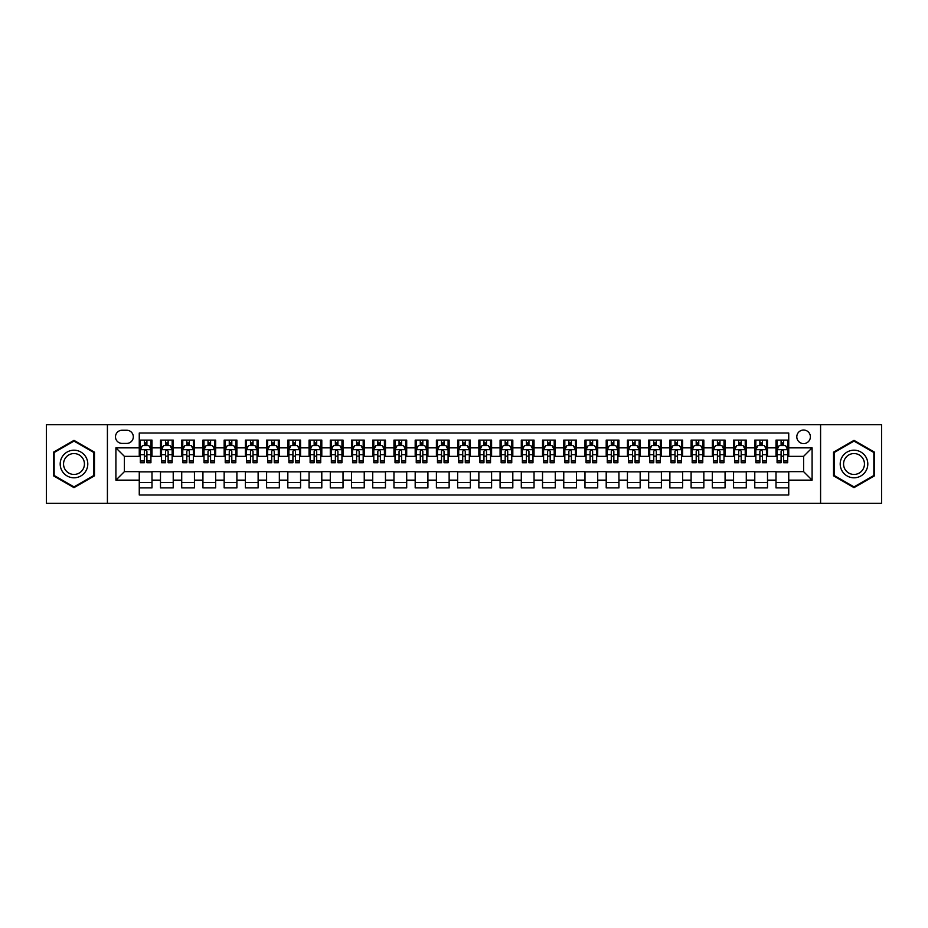 <?xml version="1.0" encoding="UTF-8"?>
<svg xmlns="http://www.w3.org/2000/svg" width="928" height="928" viewBox="0 0 928 928"><rect width="100%" height="100%" fill="white"/><g stroke="black" fill="none" stroke-linecap="round" stroke-linejoin="round"><path stroke-width="1.39" d="M803.602 430.035A6.798 6.798 0 0 0 796.804 436.833A6.798 6.798 0 0 0 803.602 443.619A6.798 6.798 0 0 0 810.388 436.833A6.798 6.798 0 0 0 803.602 430.035M820.584 503.266L881.6 503.266L881.6 424.734L820.584 424.734L820.584 503.266L107.416 503.266L107.416 424.734L46.4 424.734L46.4 503.266L107.416 503.266M788.742 440.127L776.005 440.127L776.005 447.864L767.514 447.864L767.514 456.356L776.005 456.356L776.005 447.864M767.514 447.864L767.514 440.127L754.777 440.127L754.777 447.864L746.286 447.864L746.286 456.356L754.777 456.356L754.777 447.864M746.286 447.864L746.286 440.127L733.561 440.127L733.561 447.864L725.07 447.864L725.07 456.356L733.561 456.356L733.561 447.864M725.07 447.864L725.07 440.127L712.333 440.127L712.333 447.864L703.842 447.864L703.842 456.356L712.333 456.356L712.333 447.864M703.842 447.864L703.842 440.127L691.105 440.127L691.105 447.864L682.614 447.864L682.614 456.356L691.105 456.356L691.105 447.864M682.614 447.864L682.614 440.127L669.877 440.127L669.877 447.864L661.397 447.864L661.397 456.356L669.877 456.356L669.877 447.864M661.397 447.864L661.397 440.127L648.66 440.127L648.66 447.864L640.169 447.864L640.169 456.356L648.66 456.356L648.66 447.864M640.169 447.864L640.169 440.127L627.432 440.127L627.432 447.864L618.941 447.864L618.941 456.356L627.432 456.356L627.432 447.864M618.941 447.864L618.941 440.127L606.204 440.127L606.204 447.864L597.713 447.864L597.713 456.356L606.204 456.356L606.204 447.864M597.713 447.864L597.713 440.127L584.976 440.127L584.976 447.864L576.497 447.864L576.497 456.356L584.976 456.356L584.976 447.864M576.497 447.864L576.497 440.127L563.76 440.127L563.76 447.864L555.269 447.864L555.269 456.356L563.76 456.356L563.76 447.864M555.269 447.864L555.269 440.127L542.532 440.127L542.532 447.864L534.041 447.864L534.041 456.356L542.532 456.356L542.532 447.864M534.041 447.864L534.041 440.127L521.304 440.127L521.304 447.864L512.813 447.864L512.813 456.356L521.304 456.356L521.304 447.864M512.813 447.864L512.813 440.127L500.088 440.127L500.088 447.864L491.596 447.864L491.596 456.356L500.088 456.356L500.088 447.864M491.596 447.864L491.596 440.127L478.86 440.127L478.86 447.864L470.368 447.864L470.368 456.356L478.86 456.356L478.86 447.864M470.368 447.864L470.368 440.127L457.632 440.127L457.632 447.864L449.14 447.864L449.14 456.356L457.632 456.356L457.632 447.864M449.14 447.864L449.14 440.127L436.404 440.127L436.404 447.864L427.912 447.864L427.912 456.356L436.404 456.356L436.404 447.864M427.912 447.864L427.912 440.127L415.187 440.127L415.187 447.864L406.696 447.864L406.696 456.356L415.187 456.356L415.187 447.864M406.696 447.864L406.696 440.127L393.959 440.127L393.959 447.864L385.468 447.864L385.468 456.356L393.959 456.356L393.959 447.864M385.468 447.864L385.468 440.127L372.731 440.127L372.731 447.864L364.24 447.864L364.24 456.356L372.731 456.356L372.731 447.864M364.24 447.864L364.24 440.127L351.503 440.127L351.503 447.864L343.024 447.864L343.024 456.356L351.503 456.356L351.503 447.864M343.024 447.864L343.024 440.127L330.287 440.127L330.287 447.864L321.796 447.864L321.796 456.356L330.287 456.356L330.287 447.864M321.796 447.864L321.796 440.127L309.059 440.127L309.059 447.864L300.568 447.864L300.568 456.356L309.059 456.356L309.059 447.864M300.568 447.864L300.568 440.127L287.831 440.127L287.831 447.864L279.34 447.864L279.34 456.356L287.831 456.356L287.831 447.864M279.34 447.864L279.34 440.127L266.603 440.127L266.603 447.864L258.123 447.864L258.123 456.356L266.603 456.356L266.603 447.864M258.123 447.864L258.123 440.127L245.386 440.127L245.386 447.864L236.895 447.864L236.895 456.356L245.386 456.356L245.386 447.864M236.895 447.864L236.895 440.127L224.158 440.127L224.158 447.864L215.667 447.864L215.667 456.356L224.158 456.356L224.158 447.864M215.667 447.864L215.667 440.127L202.93 440.127L202.93 447.864L194.439 447.864L194.439 456.356L202.93 456.356L202.93 447.864M194.439 447.864L194.439 440.127L181.714 440.127L181.714 447.864L173.223 447.864L173.223 456.356L181.714 456.356L181.714 447.864M173.223 447.864L173.223 440.127L160.486 440.127L160.486 456.356L151.995 456.356L151.995 440.127L139.258 440.127M139.258 487.873L151.995 487.873L151.995 471.644L160.486 471.644L160.486 487.873L173.223 487.873L173.223 471.644L181.714 471.644L181.714 480.136L173.223 480.136M181.714 480.136L181.714 487.873L194.439 487.873L194.439 471.644L202.93 471.644L202.93 480.136L194.439 480.136M202.93 480.136L202.93 487.873L215.667 487.873L215.667 471.644L224.158 471.644L224.158 480.136L215.667 480.136M224.158 480.136L224.158 487.873L236.895 487.873L236.895 471.644L245.386 471.644L245.386 480.136L236.895 480.136M245.386 480.136L245.386 487.873L258.123 487.873L258.123 471.644L266.603 471.644L266.603 480.136L258.123 480.136M266.603 480.136L266.603 487.873L279.34 487.873L279.34 471.644L287.831 471.644L287.831 480.136L279.34 480.136M287.831 480.136L287.831 487.873L300.568 487.873L300.568 471.644L309.059 471.644L309.059 480.136L300.568 480.136M309.059 480.136L309.059 487.873L321.796 487.873L321.796 471.644L330.287 471.644L330.287 480.136L321.796 480.136M330.287 480.136L330.287 487.873L343.024 487.873L343.024 471.644L351.503 471.644L351.503 480.136L343.024 480.136M351.503 480.136L351.503 487.873L364.24 487.873L364.24 471.644L372.731 471.644L372.731 480.136L364.24 480.136M372.731 480.136L372.731 487.873L385.468 487.873L385.468 471.644L393.959 471.644L393.959 480.136L385.468 480.136M393.959 480.136L393.959 487.873L406.696 487.873L406.696 471.644L415.187 471.644L415.187 480.136L406.696 480.136M415.187 480.136L415.187 487.873L427.912 487.873L427.912 471.644L436.404 471.644L436.404 480.136L427.912 480.136M436.404 480.136L436.404 487.873L449.14 487.873L449.14 471.644L457.632 471.644L457.632 480.136L449.14 480.136M457.632 480.136L457.632 487.873L470.368 487.873L470.368 471.644L478.86 471.644L478.86 480.136L470.368 480.136M478.86 480.136L478.86 487.873L491.596 487.873L491.596 471.644L500.088 471.644L500.088 480.136L491.596 480.136M500.088 480.136L500.088 487.873L512.813 487.873L512.813 471.644L521.304 471.644L521.304 480.136L512.813 480.136M521.304 480.136L521.304 487.873L534.041 487.873L534.041 471.644L542.532 471.644L542.532 480.136L534.041 480.136M542.532 480.136L542.532 487.873L555.269 487.873L555.269 471.644L563.76 471.644L563.76 480.136L555.269 480.136M563.76 480.136L563.76 487.873L576.497 487.873L576.497 471.644L584.976 471.644L584.976 480.136L576.497 480.136M584.976 480.136L584.976 487.873L597.713 487.873L597.713 471.644L606.204 471.644L606.204 480.136L597.713 480.136M606.204 480.136L606.204 487.873L618.941 487.873L618.941 471.644L627.432 471.644L627.432 480.136L618.941 480.136M627.432 480.136L627.432 487.873L640.169 487.873L640.169 471.644L648.66 471.644L648.66 480.136L640.169 480.136M648.66 480.136L648.66 487.873L661.397 487.873L661.397 471.644L669.877 471.644L669.877 480.136L661.397 480.136M669.877 480.136L669.877 487.873L682.614 487.873L682.614 471.644L691.105 471.644L691.105 480.136L682.614 480.136M691.105 480.136L691.105 487.873L703.842 487.873L703.842 471.644L712.333 471.644L712.333 480.136L703.842 480.136M712.333 480.136L712.333 487.873L725.07 487.873L725.07 471.644L733.561 471.644L733.561 480.136L725.07 480.136M733.561 480.136L733.561 487.873L746.286 487.873L746.286 471.644L754.777 471.644L754.777 480.136L746.286 480.136M754.777 480.136L754.777 487.873L767.514 487.873L767.514 471.644L776.005 471.644L776.005 480.136L767.514 480.136M122.067 443.41L126.742 443.41A6.577 6.577 0 0 0 133.319 436.833A6.577 6.577 0 0 0 126.742 430.256L122.067 430.256A6.577 6.577 0 0 0 115.49 436.833A6.577 6.577 0 0 0 122.067 443.41M820.584 424.734L107.416 424.734M788.742 447.864L788.742 433.016L139.258 433.016L139.258 456.356L124.398 456.356L124.398 471.644L139.258 471.644L139.258 494.984L788.742 494.984L788.742 471.644L803.602 471.644L803.602 456.356L788.742 456.356L788.742 447.864L812.093 447.864L812.093 480.136L788.742 480.136M139.258 480.136L115.907 480.136L115.907 447.864L139.258 447.864M776.005 480.136L776.005 487.873L788.742 487.873M139.258 445.428L140.325 445.428M144.35 445.428L146.902 445.428M150.928 445.428L151.995 445.428M139.258 456.147L140.325 456.147M144.35 456.147L146.902 456.147M150.928 456.147L151.995 456.147M139.258 471.853L151.995 471.853M139.258 482.572L151.995 482.572M160.486 456.147L161.542 456.147M165.578 456.147L168.13 456.147M172.156 456.147L173.223 456.147M160.486 445.428L161.542 445.428M165.578 445.428L168.13 445.428M172.156 445.428L173.223 445.428M160.486 471.853L173.223 471.853M160.486 482.572L173.223 482.572M181.714 471.853L194.439 471.853M181.714 482.572L194.439 482.572M181.714 445.428L182.77 445.428M186.806 445.428L189.347 445.428M193.384 445.428L194.439 445.428M181.714 456.147L182.77 456.147M186.806 456.147L189.347 456.147M193.384 456.147L194.439 456.147M202.93 471.853L215.667 471.853M202.93 482.572L215.667 482.572M202.93 445.428L203.998 445.428M208.023 445.428L210.575 445.428M214.612 445.428L215.667 445.428M202.93 456.147L203.998 456.147M208.023 456.147L210.575 456.147M214.612 456.147L215.667 456.147M224.158 471.853L236.895 471.853M224.158 482.572L236.895 482.572M224.158 445.428L225.226 445.428M229.251 445.428L231.803 445.428M235.828 445.428L236.895 445.428M224.158 456.147L225.226 456.147M229.251 456.147L231.803 456.147M235.828 456.147L236.895 456.147M245.386 471.853L258.123 471.853M245.386 482.572L258.123 482.572M245.386 445.428L246.442 445.428M250.479 445.428L253.019 445.428M257.056 445.428L258.123 445.428M245.386 456.147L246.442 456.147M250.479 456.147L253.019 456.147M257.056 456.147L258.123 456.147M266.603 471.853L279.34 471.853M266.603 482.572L279.34 482.572M266.603 445.428L267.67 445.428M271.707 445.428L274.247 445.428M278.284 445.428L279.34 445.428M266.603 456.147L267.67 456.147M271.707 456.147L274.247 456.147M278.284 456.147L279.34 456.147M287.831 471.853L300.568 471.853M287.831 482.572L300.568 482.572M287.831 445.428L288.898 445.428M292.923 445.428L295.475 445.428M299.512 445.428L300.568 445.428M287.831 456.147L288.898 456.147M292.923 456.147L295.475 456.147M299.512 456.147L300.568 456.147M309.059 471.853L321.796 471.853M309.059 482.572L321.796 482.572M309.059 445.428L310.114 445.428M314.151 445.428L316.703 445.428M320.728 445.428L321.796 445.428M309.059 456.147L310.114 456.147M314.151 456.147L316.703 456.147M320.728 456.147L321.796 456.147M330.287 471.853L343.024 471.853M330.287 482.572L343.024 482.572M330.287 445.428L331.342 445.428M335.379 445.428L337.92 445.428M341.956 445.428L343.024 445.428M330.287 456.147L331.342 456.147M335.379 456.147L337.92 456.147M341.956 456.147L343.024 456.147M351.503 471.853L364.24 471.853M351.503 482.572L364.24 482.572M351.503 445.428L352.57 445.428M356.607 445.428L359.148 445.428M363.184 445.428L364.24 445.428M351.503 456.147L352.57 456.147M356.607 456.147L359.148 456.147M363.184 456.147L364.24 456.147M372.731 471.853L385.468 471.853M372.731 482.572L385.468 482.572M372.731 445.428L373.798 445.428M377.824 445.428L380.376 445.428M384.412 445.428L385.468 445.428M372.731 456.147L373.798 456.147M377.824 456.147L380.376 456.147M384.412 456.147L385.468 456.147M393.959 471.853L406.696 471.853M393.959 482.572L406.696 482.572M393.959 445.428L395.015 445.428M399.052 445.428L401.604 445.428M405.629 445.428L406.696 445.428M393.959 456.147L395.015 456.147M399.052 456.147L401.604 456.147M405.629 456.147L406.696 456.147M415.187 471.853L427.912 471.853M415.187 482.572L427.912 482.572M415.187 445.428L416.243 445.428M420.28 445.428L422.82 445.428M426.857 445.428L427.912 445.428M415.187 456.147L416.243 456.147M420.28 456.147L422.82 456.147M426.857 456.147L427.912 456.147M436.404 471.853L449.14 471.853M436.404 482.572L449.14 482.572M436.404 445.428L437.471 445.428M441.496 445.428L444.048 445.428M448.085 445.428L449.14 445.428M436.404 456.147L437.471 456.147M441.496 456.147L444.048 456.147M448.085 456.147L449.14 456.147M457.632 471.853L470.368 471.853M457.632 482.572L470.368 482.572M457.632 445.428L458.699 445.428M462.724 445.428L465.276 445.428M469.301 445.428L470.368 445.428M457.632 456.147L458.699 456.147M462.724 456.147L465.276 456.147M469.301 456.147L470.368 456.147M478.86 471.853L491.596 471.853M478.86 482.572L491.596 482.572M478.86 445.428L479.915 445.428M483.952 445.428L486.504 445.428M490.529 445.428L491.596 445.428M478.86 456.147L479.915 456.147M483.952 456.147L486.504 456.147M490.529 456.147L491.596 456.147M500.088 471.853L512.813 471.853M500.088 482.572L512.813 482.572M500.088 445.428L501.143 445.428M505.18 445.428L507.72 445.428M511.757 445.428L512.813 445.428M500.088 456.147L501.143 456.147M505.18 456.147L507.72 456.147M511.757 456.147L512.813 456.147M521.304 471.853L534.041 471.853M521.304 482.572L534.041 482.572M521.304 445.428L522.371 445.428M526.396 445.428L528.948 445.428M532.985 445.428L534.041 445.428M521.304 456.147L522.371 456.147M526.396 456.147L528.948 456.147M532.985 456.147L534.041 456.147M542.532 471.853L555.269 471.853M542.532 482.572L555.269 482.572M542.532 445.428L543.588 445.428M547.624 445.428L550.176 445.428M554.202 445.428L555.269 445.428M542.532 456.147L543.588 456.147M547.624 456.147L550.176 456.147M554.202 456.147L555.269 456.147M563.76 471.853L576.497 471.853M563.76 482.572L576.497 482.572M563.76 445.428L564.816 445.428M568.852 445.428L571.393 445.428M575.43 445.428L576.497 445.428M563.76 456.147L564.816 456.147M568.852 456.147L571.393 456.147M575.43 456.147L576.497 456.147M584.976 471.853L597.713 471.853M584.976 482.572L597.713 482.572M584.976 445.428L586.044 445.428M590.08 445.428L592.621 445.428M596.658 445.428L597.713 445.428M584.976 456.147L586.044 456.147M590.08 456.147L592.621 456.147M596.658 456.147L597.713 456.147M606.204 471.853L618.941 471.853M606.204 482.572L618.941 482.572M606.204 445.428L607.272 445.428M611.297 445.428L613.849 445.428M617.886 445.428L618.941 445.428M606.204 456.147L607.272 456.147M611.297 456.147L613.849 456.147M617.886 456.147L618.941 456.147M627.432 471.853L640.169 471.853M627.432 482.572L640.169 482.572M627.432 445.428L628.488 445.428M632.525 445.428L635.077 445.428M639.102 445.428L640.169 445.428M627.432 456.147L628.488 456.147M632.525 456.147L635.077 456.147M639.102 456.147L640.169 456.147M648.66 471.853L661.397 471.853M648.66 482.572L661.397 482.572M648.66 445.428L649.716 445.428M653.753 445.428L656.293 445.428M660.33 445.428L661.397 445.428M648.66 456.147L649.716 456.147M653.753 456.147L656.293 456.147M660.33 456.147L661.397 456.147M669.877 471.853L682.614 471.853M669.877 482.572L682.614 482.572M669.877 445.428L670.944 445.428M674.981 445.428L677.521 445.428M681.558 445.428L682.614 445.428M669.877 456.147L670.944 456.147M674.981 456.147L677.521 456.147M681.558 456.147L682.614 456.147M691.105 471.853L703.842 471.853M691.105 482.572L703.842 482.572M691.105 445.428L692.172 445.428M696.197 445.428L698.749 445.428M702.774 445.428L703.842 445.428M691.105 456.147L692.172 456.147M696.197 456.147L698.749 456.147M702.774 456.147L703.842 456.147M712.333 471.853L725.07 471.853M712.333 482.572L725.07 482.572M712.333 445.428L713.388 445.428M717.425 445.428L719.977 445.428M724.002 445.428L725.07 445.428M712.333 456.147L713.388 456.147M717.425 456.147L719.977 456.147M724.002 456.147L725.07 456.147M733.561 471.853L746.286 471.853M733.561 482.572L746.286 482.572M733.561 445.428L734.616 445.428M738.653 445.428L741.194 445.428M745.23 445.428L746.286 445.428M733.561 456.147L734.616 456.147M738.653 456.147L741.194 456.147M745.23 456.147L746.286 456.147M754.777 471.853L767.514 471.853M754.777 482.572L767.514 482.572M754.777 445.428L755.844 445.428M759.87 445.428L762.422 445.428M766.458 445.428L767.514 445.428M754.777 456.147L755.844 456.147M759.87 456.147L762.422 456.147M766.458 456.147L767.514 456.147M776.005 471.853L788.742 471.853M776.005 482.572L788.742 482.572M776.005 445.428L777.072 445.428M781.098 445.428L783.65 445.428M787.675 445.428L788.742 445.428M776.005 456.147L777.072 456.147M781.098 456.147L783.65 456.147M787.675 456.147L788.742 456.147M124.398 456.356L115.907 447.864M124.398 471.644L115.907 480.136M812.093 447.864L803.602 456.356M812.093 480.136L803.602 471.644M73.996 487.652L94.47 475.82L94.47 452.18L73.996 440.348L53.511 452.18L53.511 475.82L73.996 487.652M874.489 452.18L854.004 440.348L833.53 452.18L833.53 475.82L854.004 487.652L874.489 475.82L874.489 452.18M146.902 442.876L144.35 442.876M150.928 460.996L146.902 460.996L146.902 462.724L150.928 462.724L150.928 449.778L148.805 445.533L142.448 445.533L140.325 449.778L140.325 462.724L144.35 462.724L144.35 460.996L140.325 460.996M140.325 449.778L140.325 440.127M150.928 449.778L150.928 440.127M144.35 445.533L144.35 440.127M146.902 440.127L146.902 445.533M146.902 460.996L146.902 451.368C146.056 449.732 145.209 449.732 144.35 451.368L144.35 460.996M73.996 450.208A13.792 13.792 0 0 0 60.192 464A13.792 13.792 0 0 0 73.996 477.792A13.792 13.792 0 0 0 87.789 464A13.792 13.792 0 0 0 73.996 450.208M73.996 453.56A10.44 10.44 0 0 0 63.545 464A10.44 10.44 0 0 0 73.996 474.44A10.44 10.44 0 0 0 84.436 464A10.44 10.44 0 0 0 73.996 453.56M93.832 475.461L73.996 486.91L54.149 475.461L54.149 452.539L73.996 441.09L93.832 452.539L93.832 475.461M842.056 457.098A13.792 13.792 0 0 0 847.113 475.948A13.792 13.792 0 0 0 865.952 470.902A13.792 13.792 0 0 0 860.906 452.052A13.792 13.792 0 0 0 842.056 457.098M844.967 458.78A10.44 10.44 0 0 0 848.784 473.048A10.44 10.44 0 0 0 863.052 469.22A10.44 10.44 0 0 0 859.235 454.952A10.44 10.44 0 0 0 844.967 458.78M873.851 452.539L873.851 475.461L854.004 486.91L834.168 475.461L834.168 452.539L854.004 441.09L873.851 452.539M168.13 442.876L165.578 442.876M172.156 460.996L168.13 460.996L168.13 462.724L172.156 462.724L172.156 449.778L170.033 445.533L163.664 445.533L161.542 449.778L161.542 462.724L165.578 462.724L165.578 460.996L161.542 460.996M161.542 449.778L161.542 440.127M172.156 449.778L172.156 440.127M165.578 445.533L165.578 440.127M168.13 440.127L168.13 445.533M168.13 460.996L168.13 451.368C167.272 449.732 166.425 449.732 165.578 451.368L165.578 460.996M189.347 442.876L186.806 442.876M193.384 460.996L189.347 460.996L189.347 462.724L193.384 462.724L193.384 449.778L191.261 445.533L184.892 445.533L182.77 449.778L182.77 462.724L186.806 462.724L186.806 460.996L182.77 460.996M182.77 449.778L182.77 440.127M193.384 449.778L193.384 440.127M186.806 445.533L186.806 440.127M189.347 440.127L189.347 445.533M189.347 460.996L189.347 451.368C188.5 449.732 187.653 449.732 186.806 451.368L186.806 460.996M210.575 442.876L208.023 442.876M214.612 460.996L210.575 460.996L210.575 462.724L214.612 462.724L214.612 449.778L212.489 445.533L206.12 445.533L203.998 449.778L203.998 462.724L208.023 462.724L208.023 460.996L203.998 460.996M203.998 449.778L203.998 440.127M214.612 449.778L214.612 440.127M208.023 445.533L208.023 440.127M210.575 440.127L210.575 445.533M210.575 460.996L210.575 451.368C209.728 449.732 208.881 449.732 208.023 451.368L208.023 460.996M231.803 442.876L229.251 442.876M235.828 460.996L231.803 460.996L231.803 462.724L235.828 462.724L235.828 449.778L233.705 445.533L227.337 445.533L225.226 449.778L225.226 462.724L229.251 462.724L229.251 460.996L225.226 460.996M225.226 449.778L225.226 440.127M235.828 449.778L235.828 440.127M229.251 445.533L229.251 440.127M231.803 440.127L231.803 445.533M231.803 460.996L231.803 451.368C230.956 449.732 230.098 449.732 229.251 451.368L229.251 460.996M253.019 442.876L250.479 442.876M257.056 460.996L253.019 460.996L253.019 462.724L257.056 462.724L257.056 449.778L254.933 445.533L248.565 445.533L246.442 449.778L246.442 462.724L250.479 462.724L250.479 460.996L246.442 460.996M246.442 449.778L246.442 440.127M257.056 449.778L257.056 440.127M250.479 445.533L250.479 440.127M253.019 440.127L253.019 445.533M253.019 460.996L253.019 451.368C252.172 449.732 251.326 449.732 250.479 451.368L250.479 460.996M274.247 442.876L271.707 442.876M278.284 460.996L274.247 460.996L274.247 462.724L278.284 462.724L278.284 449.778L276.161 445.533L269.793 445.533L267.67 449.778L267.67 462.724L271.707 462.724L271.707 460.996L267.67 460.996M267.67 449.778L267.67 440.127M278.284 449.778L278.284 440.127M271.707 445.533L271.707 440.127M274.247 440.127L274.247 445.533M274.247 460.996L274.247 451.368C273.4 449.732 272.554 449.732 271.707 451.368L271.707 460.996M295.475 442.876L292.923 442.876M299.512 460.996L295.475 460.996L295.475 462.724L299.512 462.724L299.512 449.778L297.389 445.533L291.021 445.533L288.898 449.778L288.898 462.724L292.923 462.724L292.923 460.996L288.898 460.996M288.898 449.778L288.898 440.127M299.512 449.778L299.512 440.127M292.923 445.533L292.923 440.127M295.475 440.127L295.475 445.533M295.475 460.996L295.475 451.368C294.628 449.732 293.782 449.732 292.923 451.368L292.923 460.996M316.703 442.876L314.151 442.876M320.728 460.996L316.703 460.996L316.703 462.724L320.728 462.724L320.728 449.778L318.606 445.533L312.237 445.533L310.114 449.778L310.114 462.724L314.151 462.724L314.151 460.996L310.114 460.996M310.114 449.778L310.114 440.127M320.728 449.778L320.728 440.127M314.151 445.533L314.151 440.127M316.703 440.127L316.703 445.533M316.703 460.996L316.703 451.368C315.856 449.732 314.998 449.732 314.151 451.368L314.151 460.996M337.92 442.876L335.379 442.876M341.956 460.996L337.92 460.996L337.92 462.724L341.956 462.724L341.956 449.778L339.834 445.533L333.465 445.533L331.342 449.778L331.342 462.724L335.379 462.724L335.379 460.996L331.342 460.996M331.342 449.778L331.342 440.127M341.956 449.778L341.956 440.127M335.379 445.533L335.379 440.127M337.92 440.127L337.92 445.533M337.92 460.996L337.92 451.368C337.073 449.732 336.226 449.732 335.379 451.368L335.379 460.996M359.148 442.876L356.607 442.876M363.184 460.996L359.148 460.996L359.148 462.724L363.184 462.724L363.184 449.778L361.062 445.533L354.693 445.533L352.57 449.778L352.57 462.724L356.607 462.724L356.607 460.996L352.57 460.996M352.57 449.778L352.57 440.127M363.184 449.778L363.184 440.127M356.607 445.533L356.607 440.127M359.148 440.127L359.148 445.533M359.148 460.996L359.148 451.368C358.301 449.732 357.454 449.732 356.607 451.368L356.607 460.996M380.376 442.876L377.824 442.876M384.412 460.996L380.376 460.996L380.376 462.724L384.412 462.724L384.412 449.778L382.29 445.533L375.921 445.533L373.798 449.778L373.798 462.724L377.824 462.724L377.824 460.996L373.798 460.996M373.798 449.778L373.798 440.127M384.412 449.778L384.412 440.127M377.824 445.533L377.824 440.127M380.376 440.127L380.376 445.533M380.376 460.996L380.376 451.368C379.529 449.732 378.682 449.732 377.824 451.368L377.824 460.996M401.604 442.876L399.052 442.876M405.629 460.996L401.604 460.996L401.604 462.724L405.629 462.724L405.629 449.778L403.506 445.533L397.138 445.533L395.015 449.778L395.015 462.724L399.052 462.724L399.052 460.996L395.015 460.996M395.015 449.778L395.015 440.127M405.629 449.778L405.629 440.127M399.052 445.533L399.052 440.127M401.604 440.127L401.604 445.533M401.604 460.996L401.604 451.368C400.745 449.732 399.898 449.732 399.052 451.368L399.052 460.996M422.82 442.876L420.28 442.876M426.857 460.996L422.82 460.996L422.82 462.724L426.857 462.724L426.857 449.778L424.734 445.533L418.366 445.533L416.243 449.778L416.243 462.724L420.28 462.724L420.28 460.996L416.243 460.996M416.243 449.778L416.243 440.127M426.857 449.778L426.857 440.127M420.28 445.533L420.28 440.127M422.82 440.127L422.82 445.533M422.82 460.996L422.82 451.368C421.973 449.732 421.126 449.732 420.28 451.368L420.28 460.996M444.048 442.876L441.496 442.876M448.085 460.996L444.048 460.996L444.048 462.724L448.085 462.724L448.085 449.778L445.962 445.533L439.594 445.533L437.471 449.778L437.471 462.724L441.496 462.724L441.496 460.996L437.471 460.996M437.471 449.778L437.471 440.127M448.085 449.778L448.085 440.127M441.496 445.533L441.496 440.127M444.048 440.127L444.048 445.533M444.048 460.996L444.048 451.368C443.201 449.732 442.354 449.732 441.496 451.368L441.496 460.996M465.276 442.876L462.724 442.876M469.301 460.996L465.276 460.996L465.276 462.724L469.301 462.724L469.301 449.778L467.178 445.533L460.822 445.533L458.699 449.778L458.699 462.724L462.724 462.724L462.724 460.996L458.699 460.996M458.699 449.778L458.699 440.127M469.301 449.778L469.301 440.127M462.724 445.533L462.724 440.127M465.276 440.127L465.276 445.533M465.276 460.996L465.276 451.368C464.429 449.732 463.582 449.732 462.724 451.368L462.724 460.996M486.504 442.876L483.952 442.876M490.529 460.996L486.504 460.996L486.504 462.724L490.529 462.724L490.529 449.778L488.406 445.533L482.038 445.533L479.915 449.778L479.915 462.724L483.952 462.724L483.952 460.996L479.915 460.996M479.915 449.778L479.915 440.127M490.529 449.778L490.529 440.127M483.952 445.533L483.952 440.127M486.504 440.127L486.504 445.533M486.504 460.996L486.504 451.368C485.646 449.732 484.799 449.732 483.952 451.368L483.952 460.996M507.72 442.876L505.18 442.876M511.757 460.996L507.72 460.996L507.72 462.724L511.757 462.724L511.757 449.778L509.634 445.533L503.266 445.533L501.143 449.778L501.143 462.724L505.18 462.724L505.18 460.996L501.143 460.996M501.143 449.778L501.143 440.127M511.757 449.778L511.757 440.127M505.18 445.533L505.18 440.127M507.72 440.127L507.72 445.533M507.72 460.996L507.72 451.368C506.874 449.732 506.027 449.732 505.18 451.368L505.18 460.996M528.948 442.876L526.396 442.876M532.985 460.996L528.948 460.996L528.948 462.724L532.985 462.724L532.985 449.778L530.862 445.533L524.494 445.533L522.371 449.778L522.371 462.724L526.396 462.724L526.396 460.996L522.371 460.996M522.371 449.778L522.371 440.127M532.985 449.778L532.985 440.127M526.396 445.533L526.396 440.127M528.948 440.127L528.948 445.533M528.948 460.996L528.948 451.368C528.102 449.732 527.255 449.732 526.396 451.368L526.396 460.996M550.176 442.876L547.624 442.876M554.202 460.996L550.176 460.996L550.176 462.724L554.202 462.724L554.202 449.778L552.079 445.533L545.71 445.533L543.588 449.778L543.588 462.724L547.624 462.724L547.624 460.996L543.588 460.996M543.588 449.778L543.588 440.127M554.202 449.778L554.202 440.127M547.624 445.533L547.624 440.127M550.176 440.127L550.176 445.533M550.176 460.996L550.176 451.368C549.33 449.732 548.471 449.732 547.624 451.368L547.624 460.996M571.393 442.876L568.852 442.876M575.43 460.996L571.393 460.996L571.393 462.724L575.43 462.724L575.43 449.778L573.307 445.533L566.938 445.533L564.816 449.778L564.816 462.724L568.852 462.724L568.852 460.996L564.816 460.996M564.816 449.778L564.816 440.127M575.43 449.778L575.43 440.127M568.852 445.533L568.852 440.127M571.393 440.127L571.393 445.533M571.393 460.996L571.393 451.368C570.546 449.732 569.699 449.732 568.852 451.368L568.852 460.996M592.621 442.876L590.08 442.876M596.658 460.996L592.621 460.996L592.621 462.724L596.658 462.724L596.658 449.778L594.535 445.533L588.166 445.533L586.044 449.778L586.044 462.724L590.08 462.724L590.08 460.996L586.044 460.996M586.044 449.778L586.044 440.127M596.658 449.778L596.658 440.127M590.08 445.533L590.08 440.127M592.621 440.127L592.621 445.533M592.621 460.996L592.621 451.368C591.774 449.732 590.927 449.732 590.08 451.368L590.08 460.996M613.849 442.876L611.297 442.876M617.886 460.996L613.849 460.996L613.849 462.724L617.886 462.724L617.886 449.778L615.763 445.533L609.394 445.533L607.272 449.778L607.272 462.724L611.297 462.724L611.297 460.996L607.272 460.996M607.272 449.778L607.272 440.127M617.886 449.778L617.886 440.127M611.297 445.533L611.297 440.127M613.849 440.127L613.849 445.533M613.849 460.996L613.849 451.368C613.002 449.732 612.155 449.732 611.297 451.368L611.297 460.996M635.077 442.876L632.525 442.876M639.102 460.996L635.077 460.996L635.077 462.724L639.102 462.724L639.102 449.778L636.979 445.533L630.611 445.533L628.488 449.778L628.488 462.724L632.525 462.724L632.525 460.996L628.488 460.996M628.488 449.778L628.488 440.127M639.102 449.778L639.102 440.127M632.525 445.533L632.525 440.127M635.077 440.127L635.077 445.533M635.077 460.996L635.077 451.368C634.23 449.732 633.372 449.732 632.525 451.368L632.525 460.996M656.293 442.876L653.753 442.876M660.33 460.996L656.293 460.996L656.293 462.724L660.33 462.724L660.33 449.778L658.207 445.533L651.839 445.533L649.716 449.778L649.716 462.724L653.753 462.724L653.753 460.996L649.716 460.996M649.716 449.778L649.716 440.127M660.33 449.778L660.33 440.127M653.753 445.533L653.753 440.127M656.293 440.127L656.293 445.533M656.293 460.996L656.293 451.368C655.446 449.732 654.6 449.732 653.753 451.368L653.753 460.996M677.521 442.876L674.981 442.876M681.558 460.996L677.521 460.996L677.521 462.724L681.558 462.724L681.558 449.778L679.435 445.533L673.067 445.533L670.944 449.778L670.944 462.724L674.981 462.724L674.981 460.996L670.944 460.996M670.944 449.778L670.944 440.127M681.558 449.778L681.558 440.127M674.981 445.533L674.981 440.127M677.521 440.127L677.521 445.533M677.521 460.996L677.521 451.368C676.674 449.732 675.828 449.732 674.981 451.368L674.981 460.996M698.749 442.876L696.197 442.876M702.774 460.996L698.749 460.996L698.749 462.724L702.774 462.724L702.774 449.778L700.663 445.533L694.295 445.533L692.172 449.778L692.172 462.724L696.197 462.724L696.197 460.996L692.172 460.996M692.172 449.778L692.172 440.127M702.774 449.778L702.774 440.127M696.197 445.533L696.197 440.127M698.749 440.127L698.749 445.533M698.749 460.996L698.749 451.368C697.902 449.732 697.056 449.732 696.197 451.368L696.197 460.996M719.977 442.876L717.425 442.876M724.002 460.996L719.977 460.996L719.977 462.724L724.002 462.724L724.002 449.778L721.88 445.533L715.511 445.533L713.388 449.778L713.388 462.724L717.425 462.724L717.425 460.996L713.388 460.996M713.388 449.778L713.388 440.127M724.002 449.778L724.002 440.127M717.425 445.533L717.425 440.127M719.977 440.127L719.977 445.533M719.977 460.996L719.977 451.368C719.119 449.732 718.272 449.732 717.425 451.368L717.425 460.996M741.194 442.876L738.653 442.876M745.23 460.996L741.194 460.996L741.194 462.724L745.23 462.724L745.23 449.778L743.108 445.533L736.739 445.533L734.616 449.778L734.616 462.724L738.653 462.724L738.653 460.996L734.616 460.996M734.616 449.778L734.616 440.127M745.23 449.778L745.23 440.127M738.653 445.533L738.653 440.127M741.194 440.127L741.194 445.533M741.194 460.996L741.194 451.368C740.347 449.732 739.5 449.732 738.653 451.368L738.653 460.996M762.422 442.876L759.87 442.876M766.458 460.996L762.422 460.996L762.422 462.724L766.458 462.724L766.458 449.778L764.336 445.533L757.967 445.533L755.844 449.778L755.844 462.724L759.87 462.724L759.87 460.996L755.844 460.996M755.844 449.778L755.844 440.127M766.458 449.778L766.458 440.127M759.87 445.533L759.87 440.127M762.422 440.127L762.422 445.533M762.422 460.996L762.422 451.368C761.575 449.732 760.728 449.732 759.87 451.368L759.87 460.996M783.65 442.876L781.098 442.876M787.675 460.996L783.65 460.996L783.65 462.724L787.675 462.724L787.675 449.778L785.552 445.533L779.195 445.533L777.072 449.778L777.072 462.724L781.098 462.724L781.098 460.996L777.072 460.996M777.072 449.778L777.072 440.127M787.675 449.778L787.675 440.127M781.098 445.533L781.098 440.127M783.65 440.127L783.65 445.533M783.65 460.996L783.65 451.368C782.803 449.732 781.956 449.732 781.098 451.368L781.098 460.996M160.486 480.136L151.995 480.136M160.486 447.864L151.995 447.864M150.881 449.674L140.372 449.674M140.325 446.704L141.856 446.704M149.396 446.704L150.928 446.704M144.35 454.697L140.325 454.697M150.928 454.697L146.902 454.697M146.902 444.234L144.35 444.234M172.109 449.674L161.6 449.674M161.542 446.704L163.084 446.704M170.624 446.704L172.156 446.704M165.578 454.697L161.542 454.697M172.156 454.697L168.13 454.697M168.13 444.234L165.578 444.234M193.326 449.674L182.828 449.674M182.77 446.704L184.312 446.704M191.841 446.704L193.384 446.704M186.806 454.697L182.77 454.697M193.384 454.697L189.347 454.697M189.347 444.234L186.806 444.234M214.554 449.674L204.044 449.674M203.998 446.704L205.529 446.704M213.069 446.704L214.612 446.704M208.023 454.697L203.998 454.697M214.612 454.697L210.575 454.697M210.575 444.234L208.023 444.234M235.782 449.674L225.272 449.674M225.226 446.704L226.757 446.704M234.297 446.704L235.828 446.704M229.251 454.697L225.226 454.697M235.828 454.697L231.803 454.697M231.803 444.234L229.251 444.234M257.01 449.674L246.5 449.674M246.442 446.704L247.985 446.704M255.513 446.704L257.056 446.704M250.479 454.697L246.442 454.697M257.056 454.697L253.019 454.697M253.019 444.234L250.479 444.234M278.226 449.674L267.728 449.674M267.67 446.704L269.213 446.704M276.741 446.704L278.284 446.704M271.707 454.697L267.67 454.697M278.284 454.697L274.247 454.697M274.247 444.234L271.707 444.234M299.454 449.674L288.944 449.674M288.898 446.704L290.429 446.704M297.969 446.704L299.512 446.704M292.923 454.697L288.898 454.697M299.512 454.697L295.475 454.697M295.475 444.234L292.923 444.234M320.682 449.674L310.172 449.674M310.114 446.704L311.657 446.704M319.197 446.704L320.728 446.704M314.151 454.697L310.114 454.697M320.728 454.697L316.703 454.697M316.703 444.234L314.151 444.234M341.898 449.674L331.4 449.674M331.342 446.704L332.885 446.704M340.414 446.704L341.956 446.704M335.379 454.697L331.342 454.697M341.956 454.697L337.92 454.697M337.92 444.234L335.379 444.234M363.126 449.674L352.617 449.674M352.57 446.704L354.113 446.704M361.642 446.704L363.184 446.704M356.607 454.697L352.57 454.697M363.184 454.697L359.148 454.697M359.148 444.234L356.607 444.234M384.354 449.674L373.845 449.674M373.798 446.704L375.33 446.704M382.87 446.704L384.412 446.704M377.824 454.697L373.798 454.697M384.412 454.697L380.376 454.697M380.376 444.234L377.824 444.234M405.582 449.674L395.073 449.674M395.015 446.704L396.558 446.704M404.098 446.704L405.629 446.704M399.052 454.697L395.015 454.697M405.629 454.697L401.604 454.697M401.604 444.234L399.052 444.234M426.799 449.674L416.301 449.674M416.243 446.704L417.786 446.704M425.314 446.704L426.857 446.704M420.28 454.697L416.243 454.697M426.857 454.697L422.82 454.697M422.82 444.234L420.28 444.234M448.027 449.674L437.517 449.674M437.471 446.704L439.002 446.704M446.542 446.704L448.085 446.704M441.496 454.697L437.471 454.697M448.085 454.697L444.048 454.697M444.048 444.234L441.496 444.234M469.255 449.674L458.745 449.674M458.699 446.704L460.23 446.704M467.77 446.704L469.301 446.704M462.724 454.697L458.699 454.697M469.301 454.697L465.276 454.697M465.276 444.234L462.724 444.234M490.483 449.674L479.973 449.674M479.915 446.704L481.458 446.704M488.998 446.704L490.529 446.704M483.952 454.697L479.915 454.697M490.529 454.697L486.504 454.697M486.504 444.234L483.952 444.234M511.699 449.674L501.201 449.674M501.143 446.704L502.686 446.704M510.214 446.704L511.757 446.704M505.18 454.697L501.143 454.697M511.757 454.697L507.72 454.697M507.72 444.234L505.18 444.234M532.927 449.674L522.418 449.674M522.371 446.704L523.902 446.704M531.442 446.704L532.985 446.704M526.396 454.697L522.371 454.697M532.985 454.697L528.948 454.697M528.948 444.234L526.396 444.234M554.155 449.674L543.646 449.674M543.588 446.704L545.13 446.704M552.67 446.704L554.202 446.704M547.624 454.697L543.588 454.697M554.202 454.697L550.176 454.697M550.176 444.234L547.624 444.234M575.383 449.674L564.874 449.674M564.816 446.704L566.358 446.704M573.887 446.704L575.43 446.704M568.852 454.697L564.816 454.697M575.43 454.697L571.393 454.697M571.393 444.234L568.852 444.234M596.6 449.674L586.102 449.674M586.044 446.704L587.586 446.704M595.115 446.704L596.658 446.704M590.08 454.697L586.044 454.697M596.658 454.697L592.621 454.697M592.621 444.234L590.08 444.234M617.828 449.674L607.318 449.674M607.272 446.704L608.803 446.704M616.343 446.704L617.886 446.704M611.297 454.697L607.272 454.697M617.886 454.697L613.849 454.697M613.849 444.234L611.297 444.234M639.056 449.674L628.546 449.674M628.488 446.704L630.031 446.704M637.571 446.704L639.102 446.704M632.525 454.697L628.488 454.697M639.102 454.697L635.077 454.697M635.077 444.234L632.525 444.234M660.272 449.674L649.774 449.674M649.716 446.704L651.259 446.704M658.787 446.704L660.33 446.704M653.753 454.697L649.716 454.697M660.33 454.697L656.293 454.697M656.293 444.234L653.753 444.234M681.5 449.674L670.99 449.674M670.944 446.704L672.487 446.704M680.015 446.704L681.558 446.704M674.981 454.697L670.944 454.697M681.558 454.697L677.521 454.697M677.521 444.234L674.981 444.234M702.728 449.674L692.218 449.674M692.172 446.704L693.703 446.704M701.243 446.704L702.774 446.704M696.197 454.697L692.172 454.697M702.774 454.697L698.749 454.697M698.749 444.234L696.197 444.234M723.956 449.674L713.446 449.674M713.388 446.704L714.931 446.704M722.471 446.704L724.002 446.704M717.425 454.697L713.388 454.697M724.002 454.697L719.977 454.697M719.977 444.234L717.425 444.234M745.172 449.674L734.674 449.674M734.616 446.704L736.159 446.704M743.688 446.704L745.23 446.704M738.653 454.697L734.616 454.697M745.23 454.697L741.194 454.697M741.194 444.234L738.653 444.234M766.4 449.674L755.891 449.674M755.844 446.704L757.376 446.704M764.916 446.704L766.458 446.704M759.87 454.697L755.844 454.697M766.458 454.697L762.422 454.697M762.422 444.234L759.87 444.234M787.628 449.674L777.119 449.674M777.072 446.704L778.604 446.704M786.144 446.704L787.675 446.704M781.098 454.697L777.072 454.697M787.675 454.697L783.65 454.697M783.65 444.234L781.098 444.234"/></g></svg>
